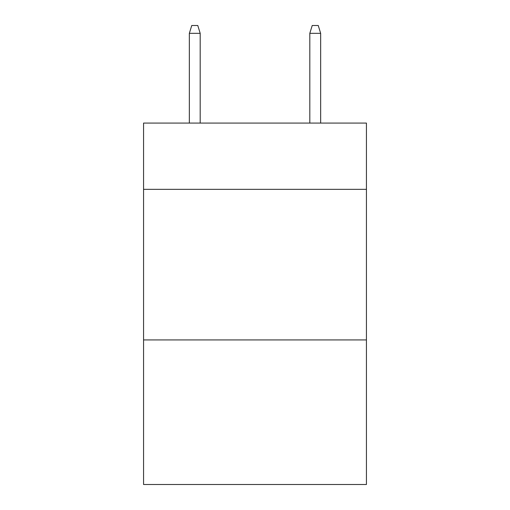 <?xml version="1.0" encoding="UTF-8"?>
<svg xmlns="http://www.w3.org/2000/svg" width="510" height="510" viewBox="0 0 510 510"><rect width="100%" height="100%" fill="white"/><g stroke="black" fill="none" stroke-linecap="round" stroke-linejoin="round"><path stroke-width="0.76" d="M366.435 189.344L366.435 123.082L143.565 123.082L143.565 189.344L366.435 189.344L366.435 484.5L143.565 484.5L143.565 189.344M366.435 339.934L143.565 339.934M200.188 123.082L200.188 33.328L189.344 33.328L189.344 123.082M189.344 33.328L191.754 25.5L197.778 25.5L200.188 33.328M309.812 33.328L312.222 25.5L318.246 25.5L320.656 33.328L309.812 33.328L309.812 123.082M320.656 33.328L320.656 123.082"/></g></svg>
